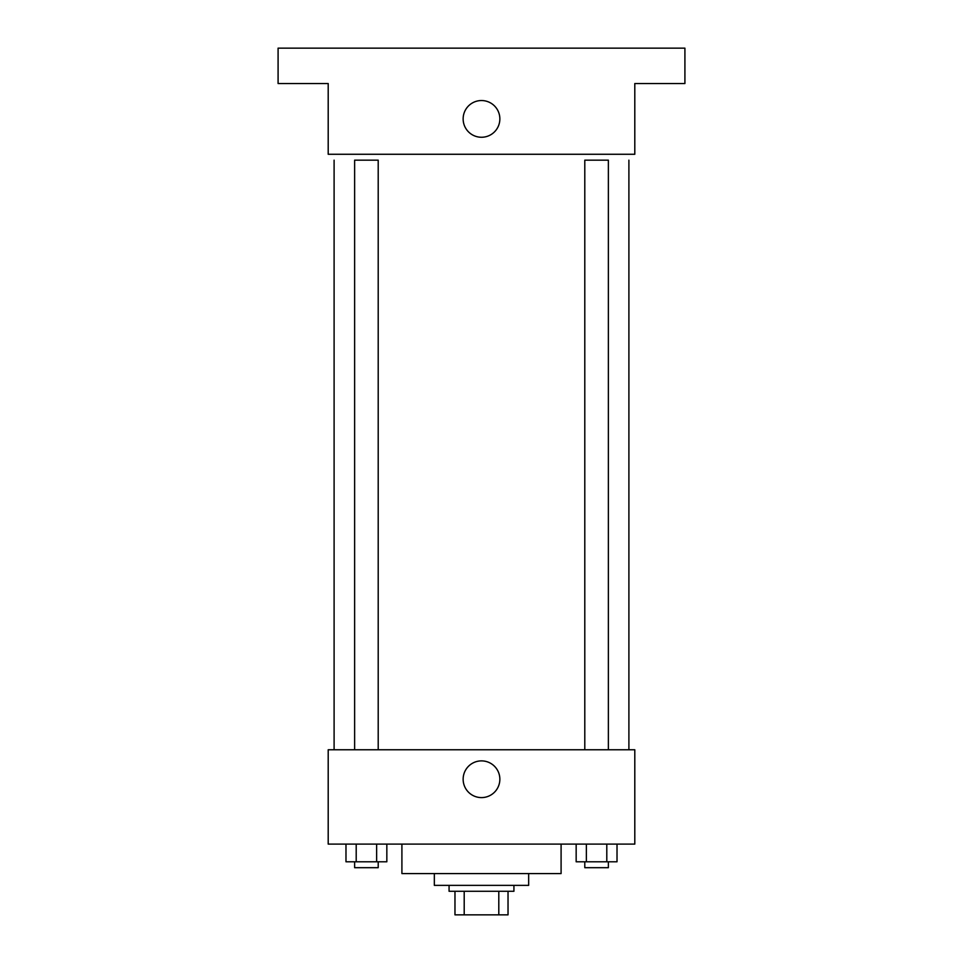 <?xml version="1.0" encoding="UTF-8"?>
<svg xmlns="http://www.w3.org/2000/svg" width="963" height="963" viewBox="0 0 963 963"><rect width="100%" height="100%" fill="white"/><g stroke="black" fill="none" stroke-linecap="round" stroke-linejoin="round"><path stroke-width="1.44" d="M498.798 891.269L498.798 914.85L454.969 914.85L454.969 891.269M498.798 914.85L508.031 914.85L508.031 891.269L508.031 914.85M513.929 885.37L513.929 891.269L449.071 891.269L449.071 885.37M464.202 891.269L464.202 914.85M528.663 873.573L528.663 885.37L434.337 885.37L434.337 873.573M561.092 844.094L561.092 873.573L401.908 873.573L401.908 844.094M634.798 844.094L328.202 844.094L328.202 749.768L634.798 749.768L634.798 844.094M499.857 779.248A18.357 18.357 0 0 1 472.315 795.137A18.357 18.357 0 0 1 472.315 763.346A18.357 18.357 0 0 1 499.857 779.248M628.899 160.171L628.899 749.768M584.794 749.768L584.794 160.171L608.375 160.171L608.375 749.768M354.625 749.768L354.625 160.171L378.206 160.171L378.206 749.768M634.798 154.273L328.202 154.273L328.202 83.528L278.09 83.528L278.09 48.15L684.91 48.15L684.91 83.528L634.798 83.528L634.798 154.273M499.857 118.906A18.357 18.357 0 0 1 472.315 134.796A18.357 18.357 0 0 1 472.315 103.005A18.357 18.357 0 0 1 499.857 118.906M617.018 844.094L617.018 861.789L576.163 861.789L576.163 844.094M606.798 844.094L606.798 861.789M586.371 844.094L586.371 861.789M608.375 861.789L608.375 867.687L584.794 867.687L584.794 861.789M386.837 844.094L386.837 861.789L345.982 861.789L345.982 844.094M376.629 844.094L376.629 861.789M356.202 844.094L356.202 861.789M378.206 861.789L378.206 867.687L354.625 867.687L354.625 861.789M334.101 160.171L334.101 749.768"/></g></svg>
